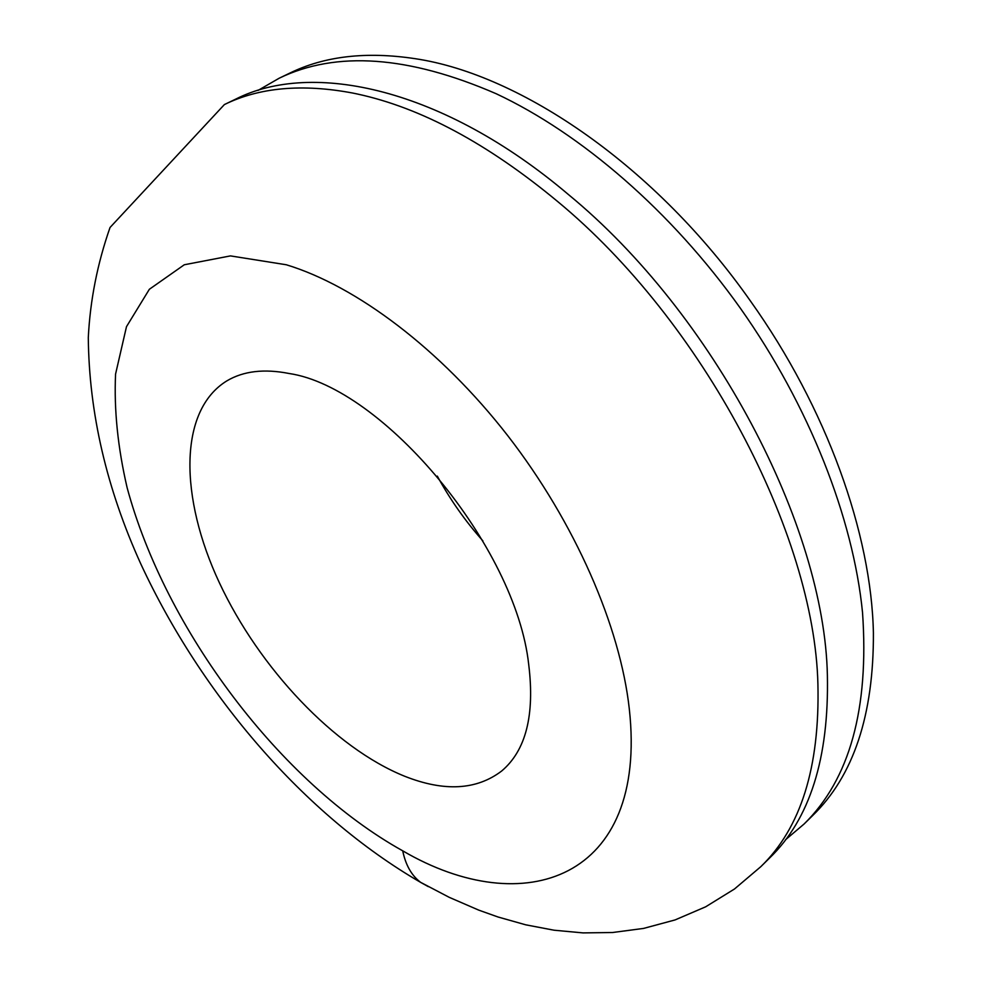 <?xml version="1.0" encoding="UTF-8"?>
<svg xmlns="http://www.w3.org/2000/svg" width="982" height="982" viewBox="0 0 982 982"><rect width="100%" height="100%" fill="white"/><g stroke="black" fill="none" stroke-linecap="round" stroke-linejoin="round"><path stroke-width="1.47" d="M258.07 90.393L279.183 78.216C336.31 50.585 408.647 55.753 496.18 93.732C581.234 133.589 671.528 211.363 740.342 308.201C809.401 405.922 853.198 518.115 862.527 612.535C869.205 708.709 849.725 779.205 804.086 824.008L785.502 839.77M224.387 104.571L235.533 99.219C312.362 60.074 442.968 88.098 568.59 194.681C713.718 313.958 824.426 525.677 827.384 675.395C829.066 758.313 809.806 819.184 769.593 858.01L760.78 866.701L734.511 888.98L705.653 906.816L675.051 919.938L643.554 928.42L612.51 932.519L583.038 932.9L554.057 930.212L525.701 924.811L497.96 916.979L478.823 910.154L449.216 897.327L420.308 882.18C303.892 814.606 201.531 694.655 140.892 564.122C106.608 488.606 89.067 413.103 88.294 337.612C90.172 300.222 97.427 263.507 110.033 227.493L224.387 104.571C259.383 87.41 302.161 83.556 352.722 93.044L357.313 94.002C420.983 107.762 487.686 143.544 557.42 201.335C702.952 321.433 814.446 534.147 817.908 684.123C819.872 767.175 800.833 828.035 760.78 866.701M528.721 664.618C534.908 715.117 525.873 750.592 501.642 771.03C476.528 790.105 444.245 791.873 404.817 776.308C334.334 747.916 259.395 668.226 219.416 582.842C179.522 497.69 178.258 410.513 226.989 380.795C243.511 371.036 264.195 368.606 289.064 373.491C383.029 387.35 515.943 546.471 528.721 664.618M482.899 540.886C465.235 521.025 450.038 499.433 437.309 476.11M286.29 264.759C356.184 285.946 440.439 349.101 507.829 435.775C575.071 522.559 620.243 626.577 629.302 708.918C648.169 879.884 523.578 921.607 402.694 850.817C280.373 782.691 165.442 629.941 127.12 487.686C117.791 447.473 113.949 409.604 115.569 374.081L126.482 326.675L149.362 289.273L184.272 264.772L230.475 255.897L286.29 264.759M279.183 78.216L289.862 73.085C324.576 56.097 366.323 51.297 415.104 58.674C521.111 74.386 656.467 167.026 750.481 301.069C826.856 408.193 871.427 533.742 873.403 632.985C873.759 715.178 853.468 776.075 812.531 815.686L804.086 824.008M402.718 850.829C405.615 864.958 411.495 875.392 420.345 882.118M420.836 882.487L428.312 886.636"/></g></svg>

